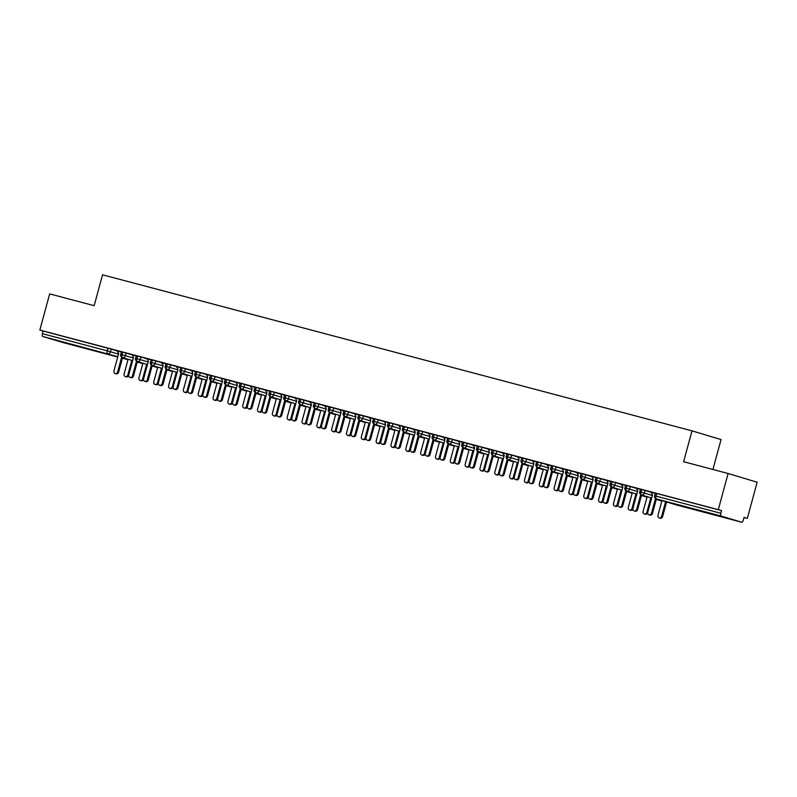 <?xml version="1.0" encoding="UTF-8"?>
<svg xmlns="http://www.w3.org/2000/svg" width="797" height="797" viewBox="0 0 797 797"><rect width="100%" height="100%" fill="white"/><g stroke="black" fill="none" stroke-linecap="round" stroke-linejoin="round"><path stroke-width="1.2" d="M70.574 344.025L85.787 348.289L70.574 344.025M704.528 511.853L719.741 516.117L704.528 511.853M63.142 342.59L117.727 357.036L63.162 342.59A2.57 1.136 -75.2 0 1 63.142 342.59A2.57 1.136 -75.2 0 1 63.162 342.59L42.819 336.483A2.57 1.136 -75.2 0 1 42.4 333.674L43.118 331.034L39.85 330.058L49.673 293.894L94.166 305.679L102.544 274.806L692.005 430.848L683.627 461.722L728.109 473.498L757.15 482.225L747.327 518.389L744.059 517.402L743.342 520.043A2.57 1.136 104.8 0 1 741.599 522.194L676.753 505.029L741.579 522.194A2.57 1.136 104.8 0 0 741.599 522.194M744.029 517.512L747.327 518.389M712.926 469.483L721.046 439.575L692.005 430.848M721.255 516.087L656.409 498.922A2.57 1.136 104.8 0 1 655.991 496.113L654.606 495.774L655.323 493.124L656.708 493.473L655.991 496.113L720.837 513.278A2.57 1.136 104.8 0 0 721.255 516.087L741.579 522.194M656.708 493.473L721.554 510.638L718.286 509.662L728.109 473.498M720.837 513.278L721.554 510.638M39.85 330.058L718.286 509.662M655.523 498.474L651.498 513.268A2.142 1.913 -73.3 0 1 647.792 512.292L652.544 494.788L650.81 492.118L655.283 493.303M117.438 350.969L111.271 349.116L110.554 351.756L118.504 354.147M43.118 331.034L111.271 349.116M132.641 360.623L122.489 357.574A2.57 1.136 -75.2 0 1 122.479 357.574A2.57 1.136 -75.2 0 1 122.071 354.765L120.755 354.446L121.473 351.796L126.105 353.041L125.378 355.681L133.338 358.072M132.262 354.894L126.105 353.041M121.662 357.146L117.647 371.94A2.142 1.913 -73.3 0 1 113.941 370.964L118.693 353.46L116.96 350.79L121.423 351.965M147.475 364.548L137.313 361.499A2.57 1.136 -75.2 0 1 136.895 358.69L135.58 358.371L136.307 355.721L140.93 356.966L140.212 359.606L148.162 361.997M147.096 358.819L140.93 356.966M132.242 354.844L136.257 355.9M162.299 368.473L152.147 365.425A2.57 1.136 -75.2 0 1 152.137 365.425A2.57 1.136 -75.2 0 1 151.729 362.615L150.414 362.296L151.131 359.656L155.764 360.892L155.036 363.532L162.996 365.923M161.921 362.745L155.764 360.892M147.066 358.78L151.081 359.826M177.133 372.398L166.971 369.35A2.57 1.136 -75.2 0 1 166.553 366.55L165.238 366.221L165.965 363.581L170.588 364.817L169.871 367.457L177.821 369.848M176.755 366.67L170.588 364.817M166.155 368.931L162.13 383.716A2.142 1.913 -73.3 0 1 158.424 382.739L163.186 365.235L161.442 362.565L165.915 363.751M191.957 376.323L181.806 373.275A2.57 1.136 -75.2 0 1 181.796 373.275A2.57 1.136 -75.2 0 1 181.387 370.475L180.072 370.147L180.789 367.507L185.422 368.742L184.695 371.392L192.655 373.773M191.579 370.595L185.422 368.742M180.979 372.857L176.964 387.641A2.142 1.913 -73.3 0 1 173.258 386.665L178.01 369.16L176.276 366.49L180.74 367.676M206.792 380.249L196.63 377.2A2.57 1.136 -75.2 0 1 196.211 374.401L194.896 374.072L195.624 371.432L200.246 372.667L199.529 375.317L207.479 377.698M206.413 374.52L200.246 372.667M191.559 370.555L195.574 371.601M221.616 384.174L211.464 381.125A2.57 1.136 -75.2 0 1 211.454 381.125A2.57 1.136 -75.2 0 1 211.046 378.326L209.731 377.997L210.448 375.357L215.08 376.592L214.353 379.242L222.313 381.633M225.232 379.452L215.08 376.592M206.383 374.48L210.398 375.526M236.45 388.109L226.288 385.051A2.57 1.136 -75.2 0 1 225.87 382.251L224.555 381.922L225.282 379.282L229.905 380.528L229.187 383.168L237.137 385.559M236.071 382.371L229.905 380.528M251.274 392.034L241.122 388.976A2.57 1.136 -75.2 0 1 241.112 388.976A2.57 1.136 -75.2 0 1 240.704 386.176L239.389 385.848L240.106 383.208L244.739 384.453L244.012 387.093L251.972 389.484M250.896 386.296L244.739 384.453M236.042 382.331L240.056 383.377M266.108 395.96L255.947 392.901A2.57 1.136 -75.2 0 1 255.528 390.102L254.223 389.773L254.94 387.133L259.563 388.378L258.846 391.018L266.796 393.409M265.73 390.231L259.563 388.378M255.13 392.483L251.105 407.277A2.142 1.913 -73.3 0 1 247.399 406.291L252.161 388.787L250.417 386.117L254.891 387.302M280.933 399.885L270.781 396.826A2.57 1.136 -75.2 0 1 270.771 396.826A2.57 1.136 -75.2 0 1 270.362 394.027L269.047 393.698L269.765 391.058L274.397 392.303L273.67 394.943L281.63 397.334M280.554 394.156L274.397 392.303M269.954 396.408L265.939 411.202A2.142 1.913 -73.3 0 1 262.233 410.216L266.985 392.712L265.252 390.042L269.715 391.227M295.767 403.81L285.605 400.752A2.57 1.136 -75.2 0 1 285.187 397.952L283.881 397.623L284.599 394.983L289.221 396.229L288.504 398.869L296.454 401.26M295.388 398.082L289.221 396.229M280.534 394.107L284.549 395.153M310.591 407.735L300.439 404.677A2.57 1.136 -75.2 0 1 300.429 404.677A2.57 1.136 -75.2 0 1 300.021 401.877L298.706 401.549L299.423 398.908L304.055 400.154L303.328 402.794L311.288 405.185M310.212 402.007L304.055 400.154M295.358 398.032L299.373 399.078M325.425 411.66L315.263 408.602A2.57 1.136 -75.2 0 1 314.845 405.803L313.54 405.474L314.257 402.834L318.88 404.079L318.162 406.719L326.112 409.11M325.046 405.932L318.88 404.079M314.446 408.184L310.432 422.978A2.142 1.913 -73.3 0 1 306.715 421.992L311.478 404.497L309.734 401.818L314.207 403.003M340.249 415.586L330.097 412.537A2.57 1.136 -75.2 0 1 330.088 412.527A2.57 1.136 -75.2 0 1 329.679 409.728L328.364 409.399L329.081 406.759L333.714 408.004L332.997 410.644L340.947 413.035M339.871 409.857L333.714 408.004M329.271 412.109L325.256 426.903A2.142 1.913 -73.3 0 1 321.55 425.917L326.302 408.423L324.568 405.743L329.031 406.928M355.083 419.511L344.922 416.462A2.57 1.136 -75.2 0 1 344.503 413.653L343.198 413.324L343.915 410.684L348.538 411.929L347.821 414.57L355.771 416.961M354.705 413.782L348.538 411.929M339.851 409.807L343.866 410.853M369.908 423.436L359.756 420.388A2.57 1.136 -75.2 0 1 359.337 417.578L358.022 417.249L358.74 414.609L363.372 415.855L362.655 418.495L370.605 420.886M369.529 417.708L363.372 415.855M354.675 413.733L358.69 414.779M384.742 427.361L374.58 424.313A2.57 1.136 -75.2 0 1 374.162 421.503L372.857 421.185L373.574 418.535L378.196 419.78L377.479 422.42L385.429 424.811M384.363 421.633L378.196 419.78M369.509 417.658L373.524 418.704M399.566 431.287L389.414 428.238A2.57 1.136 -75.2 0 1 388.996 425.429L387.681 425.11L388.398 422.46L393.031 423.705L392.313 426.345L400.263 428.736M399.187 425.558L393.031 423.705M384.333 421.583L388.348 422.639M414.4 435.212L404.238 432.163A2.57 1.136 -75.2 0 1 403.82 429.354L402.515 429.035L403.232 426.395L407.855 427.63L407.137 430.27L415.088 432.661M414.022 429.483L407.855 427.63M403.421 431.735L399.407 446.529A2.142 1.913 -73.3 0 1 395.691 445.553L400.453 428.049L398.709 425.379L403.182 426.564M429.224 439.137L419.073 436.089A2.57 1.136 -75.2 0 1 418.654 433.279L417.339 432.96L418.056 430.32L422.689 431.556L421.972 434.196L429.922 436.587M428.846 433.409L422.689 431.556M418.246 435.66L414.231 450.454A2.142 1.913 -73.3 0 1 410.525 449.478L415.277 431.974L413.543 429.304L418.007 430.49M444.059 443.062L433.897 440.014A2.57 1.136 -75.2 0 1 433.478 437.214L432.173 436.886L432.891 434.245L437.513 435.481L436.796 438.121L444.746 440.512M443.68 437.334L437.513 435.481M433.08 439.595L429.065 454.38A2.142 1.913 -73.3 0 1 425.349 453.403L430.111 435.899L428.368 433.229L432.841 434.415M458.883 446.987L448.731 443.939A2.57 1.136 -75.2 0 1 448.312 441.139L446.997 440.811L447.715 438.171L452.347 439.406L451.63 442.056L459.58 444.437M458.504 441.259L452.347 439.406M443.65 437.294L447.665 438.34M473.717 450.913L463.555 447.864A2.57 1.136 -75.2 0 1 463.137 445.065L461.832 444.736L462.549 442.096L467.172 443.331L466.454 445.981L474.404 448.362M473.338 445.184L467.172 443.331M458.484 441.219L462.499 442.265M488.541 454.838L478.389 451.789A2.57 1.136 -75.2 0 1 477.971 448.99L476.656 448.661L477.373 446.021L482.006 447.256L481.288 449.906L489.238 452.298M488.162 449.11L482.006 447.256M477.562 451.371L473.548 466.155A2.142 1.913 -73.3 0 1 469.841 465.179L474.594 447.675L472.86 445.005L477.323 446.19M503.375 458.773L493.213 455.715A2.57 1.136 -75.2 0 1 492.795 452.915L491.49 452.586L492.207 449.946L496.83 451.192L496.113 453.832L504.063 456.223M502.997 453.035L496.83 451.192M488.143 449.07L492.157 450.116M518.199 462.698L508.048 459.64A2.57 1.136 -75.2 0 1 507.629 456.84L506.314 456.512L507.031 453.872L511.664 455.117L510.947 457.757L518.897 460.148M517.821 456.96L511.664 455.117M507.221 459.221L503.206 474.006A2.142 1.913 -73.3 0 1 499.5 473.029L504.252 455.525L502.518 452.855L506.982 454.041M533.034 466.624L522.872 463.565A2.57 1.136 -75.2 0 1 522.453 460.766L521.148 460.437L521.866 457.797L526.488 459.042L525.771 461.682L533.721 464.073M532.655 460.895L526.488 459.042M517.801 456.92L521.816 457.966M547.858 470.549L537.706 467.49A2.57 1.136 -75.2 0 1 537.288 464.691L535.973 464.362L536.69 461.722L541.322 462.967L540.605 465.607L548.555 467.998M547.479 464.82L541.322 462.967M532.625 460.845L536.64 461.891M562.692 474.474L552.53 471.416A2.57 1.136 -75.2 0 1 552.112 468.616L550.807 468.287L551.524 465.647L556.147 466.893L555.429 469.533L563.379 471.924M562.313 468.746L556.147 466.893M551.713 470.997L547.698 485.791A2.142 1.913 -73.3 0 1 543.982 484.805L548.744 467.311L547.001 464.631L551.474 465.817M577.516 478.399L567.364 475.341A2.57 1.136 -75.2 0 1 566.946 472.541L565.631 472.213L566.348 469.572L570.981 470.818L570.263 473.458L578.214 475.849M577.138 472.671L570.981 470.818M566.537 474.922L562.523 489.717A2.142 1.913 -73.3 0 1 558.817 488.73L563.569 471.236L561.835 468.556L566.298 469.742M592.35 482.324L582.189 479.276A2.57 1.136 -75.2 0 1 582.189 479.266A2.57 1.136 -75.2 0 1 581.77 476.467L580.465 476.138L581.182 473.498L585.805 474.743L585.088 477.383L593.038 479.774M591.972 476.596L585.805 474.743M581.372 478.848L577.357 493.642A2.142 1.913 -73.3 0 1 573.641 492.656L578.403 475.161L576.659 472.482L581.133 473.667M607.175 486.25L597.023 483.201A2.57 1.136 -75.2 0 1 596.604 480.392L595.289 480.063L596.007 477.423L600.639 478.668L599.922 481.308L607.872 483.699M606.796 480.521L600.639 478.668M591.942 476.546L595.957 477.592M622.009 490.175L611.847 487.126A2.57 1.136 -75.2 0 1 611.429 484.317L610.123 483.988L610.841 481.348L615.463 482.593L614.746 485.234L622.696 487.625M621.63 484.446L615.463 482.593M606.776 480.471L610.791 481.518M636.833 494.1L626.681 491.052A2.57 1.136 -75.2 0 1 626.263 488.242L624.948 487.923L625.665 485.273L630.297 486.519L629.58 489.159L637.53 491.55M636.454 488.372L630.297 486.519M625.854 490.623L621.839 505.418A2.142 1.913 -73.3 0 1 618.133 504.431L622.885 486.937L621.152 484.267L625.615 485.443M651.667 498.025L641.505 494.977A2.57 1.136 -75.2 0 1 641.087 492.167L639.782 491.849L640.499 489.199L645.122 490.444L644.404 493.084L652.354 495.475M651.288 492.297L645.122 490.444M636.434 488.322L640.449 489.368M639.782 491.849C639.204 492.855 639.782 493.891 641.505 494.977A2.57 2.301 106.7 0 0 644.404 493.084L641.087 492.167L641.814 489.527M661.829 501.084L656.28 499.41M624.948 487.923C624.37 488.93 624.948 489.966 626.681 491.052A2.57 2.301 106.7 0 0 629.58 489.159L626.263 488.242L626.98 485.602M647.005 497.159L641.455 495.485M610.123 483.988C609.546 485.004 610.123 486.04 611.847 487.126A2.57 2.301 106.7 0 0 614.746 485.234L611.429 484.317L612.156 481.677M632.17 493.233L626.621 491.56M595.289 480.063C594.711 481.079 595.289 482.115 597.023 483.201A2.57 2.301 106.7 0 0 599.922 481.308L596.604 480.392L597.322 477.752M617.346 489.298L611.797 487.634M582.189 479.276A2.57 2.301 106.7 0 0 585.088 477.383L581.77 476.467L582.497 473.826M602.512 485.373L596.963 483.709M565.631 472.213C565.053 473.219 565.631 474.265 567.364 475.341A2.57 2.301 106.7 0 0 570.263 473.458L566.946 472.541L567.663 469.901M587.688 481.448L582.139 479.784M550.807 468.287C550.229 469.294 550.807 470.34 552.53 471.416A2.57 2.301 106.7 0 0 555.429 469.533L552.112 468.616L552.839 465.976M572.854 477.523L567.305 475.859M535.973 464.362C535.395 465.368 535.973 466.414 537.706 467.49A2.57 2.301 106.7 0 0 540.605 465.607L537.288 464.691L538.005 462.051M558.03 473.597L552.48 471.934M521.148 460.437C520.571 461.443 521.148 462.489 522.872 463.565A2.57 2.301 106.7 0 0 525.771 461.682L522.453 460.766L523.171 458.126M543.195 469.672L537.646 468.008M506.314 456.512C505.736 457.518 506.314 458.564 508.048 459.64A2.57 2.301 106.7 0 0 510.947 457.757L507.629 456.84L508.347 454.2M528.371 465.747L522.822 464.083M491.49 452.586C490.912 453.593 491.49 454.639 493.213 455.715A2.57 2.301 106.7 0 0 496.113 453.832L492.795 452.915L493.512 450.275M513.537 461.822L507.988 460.158M476.656 448.661C476.078 449.667 476.656 450.713 478.389 451.789A2.57 2.301 106.7 0 0 481.288 449.906L477.971 448.99L478.688 446.35M498.713 457.896L493.164 456.233M461.832 444.736C461.254 445.742 461.832 446.788 463.555 447.864A2.57 2.301 106.7 0 0 466.454 445.981L463.137 445.065L463.854 442.415M483.879 453.971L478.33 452.307M446.997 440.811C446.42 441.817 446.997 442.863 448.731 443.939A2.57 2.301 106.7 0 0 451.63 442.056L448.312 441.139L449.03 438.489M469.054 450.046L463.505 448.382M432.173 436.886C431.595 437.892 432.173 438.938 433.897 440.014A2.57 2.301 106.7 0 0 436.796 438.121L433.478 437.214L434.196 434.564M454.22 446.121L448.671 444.457M417.339 432.96C416.761 433.966 417.339 435.013 419.073 436.089A2.57 2.301 106.7 0 0 421.972 434.196L418.654 433.279L419.371 430.639M439.396 442.196L433.847 440.532M402.515 429.035C401.937 430.041 402.515 431.087 404.238 432.163A2.57 2.301 106.7 0 0 407.137 430.27L403.82 429.354L404.537 426.714M424.562 438.27L419.013 436.597M387.681 425.11C387.103 426.116 387.681 427.152 389.414 428.238A2.57 2.301 106.7 0 0 392.313 426.345L388.996 425.429L389.713 422.789M409.738 434.345L404.189 432.671M372.857 421.185C372.279 422.191 372.857 423.227 374.58 424.313A2.57 2.301 106.7 0 0 377.479 422.42L374.162 421.503L374.879 418.863M394.904 430.42L389.354 428.746M358.022 417.249C357.445 418.266 358.022 419.302 359.756 420.388A2.57 2.301 106.7 0 0 362.655 418.495L359.337 417.578L360.055 414.938M380.079 426.495L374.53 424.821M343.198 413.324C342.62 414.34 343.198 415.376 344.922 416.462A2.57 2.301 106.7 0 0 347.821 414.57L344.503 413.653L345.221 411.013M365.245 422.569L359.696 420.896M328.364 409.399C327.786 410.415 328.364 411.451 330.088 412.527A2.57 2.301 106.7 0 0 332.997 410.644L329.679 409.728L330.396 407.088M350.421 418.634L344.872 416.97M313.54 405.474C312.962 406.48 313.54 407.526 315.263 408.602A2.57 2.301 106.7 0 0 318.162 406.719L314.845 405.803L315.562 403.162M335.587 414.709L330.038 413.045M298.706 401.549C298.128 402.555 298.706 403.601 300.429 404.677A2.57 2.301 106.7 0 0 303.328 402.794L300.021 401.877L300.738 399.237M320.763 410.784L315.213 409.12M283.881 397.623C283.304 398.63 283.881 399.676 285.605 400.752A2.57 2.301 106.7 0 0 288.504 398.869L285.187 397.952L285.904 395.312M305.928 406.859L300.379 405.195M269.047 393.698C268.469 394.704 269.047 395.75 270.771 396.826A2.57 2.301 106.7 0 0 273.67 394.943L270.362 394.027L271.08 391.387M291.104 402.933L285.555 401.27M254.223 389.773C253.645 390.779 254.223 391.825 255.947 392.901A2.57 2.301 106.7 0 0 258.846 391.018L255.528 390.102L256.245 387.462M276.27 399.008L270.721 397.344M241.122 388.976A2.57 2.301 106.7 0 0 244.012 387.093L240.704 386.176L241.421 383.536M261.446 395.083L255.897 393.419M224.555 381.922C223.987 382.929 224.565 383.975 226.288 385.051A2.57 2.301 106.7 0 0 229.187 383.168L225.87 382.251L226.587 379.611M246.612 391.158L241.063 389.494M209.731 377.997C209.153 379.003 209.731 380.049 211.454 381.125A2.57 2.301 106.7 0 0 214.353 379.242L211.046 378.326L211.763 375.686M231.788 387.232L226.238 385.569M194.896 374.072C194.329 375.078 194.906 376.124 196.63 377.2A2.57 2.301 106.7 0 0 199.529 375.317L196.211 374.401L196.929 371.751M216.953 383.307L211.404 381.643M180.072 370.147C179.494 371.153 180.072 372.199 181.796 373.275A2.57 2.301 106.7 0 0 184.695 371.392L181.387 370.475L182.105 367.825M202.129 379.382L196.58 377.718M165.238 366.221C164.67 367.228 165.248 368.274 166.971 369.35A2.57 2.301 106.7 0 0 169.871 367.457L166.553 366.55L167.27 363.9M187.295 375.457L181.746 373.793M150.414 362.296C149.836 363.302 150.414 364.349 152.137 365.425A2.57 2.301 106.7 0 0 155.036 363.532L151.729 362.615L152.446 359.975M172.471 371.532L166.922 369.868M135.58 358.371C135.012 359.377 135.59 360.423 137.313 361.499A2.57 2.301 106.7 0 0 140.212 359.606L136.895 358.69L137.612 356.05M157.637 367.606L152.088 365.933M120.755 354.446C120.178 355.452 120.755 356.488 122.479 357.574A2.57 2.301 106.7 0 0 125.378 355.681L122.071 354.765L122.788 352.125M142.812 363.681L137.263 362.007M676.743 505.029A2.57 2.301 106.7 0 1 676.673 505.009A2.57 2.57 0 0 0 676.753 505.029A2.57 1.136 104.8 0 0 676.773 505.039A2.57 1.136 104.8 0 0 676.753 505.029L656.409 498.922L652.444 513.557A2.142 1.913 106.7 0 1 649.973 515.111L649.027 514.822M661.659 516.326L662.606 516.605A2.142 1.913 106.7 0 1 660.135 518.16L659.189 517.881A2.142 1.913 -73.3 0 0 661.659 516.326L665.634 501.692M661.968 500.586L657.953 515.34A2.142 1.913 -73.3 0 0 659.189 517.881M662.606 516.605L666.581 501.98M636.424 488.302L637.72 490.862L632.957 508.356A2.142 1.913 -73.3 0 0 636.673 509.343L637.61 509.622A2.142 1.913 106.7 0 1 635.139 511.186L634.203 510.897M641.585 494.997L637.61 509.622M640.688 494.548L636.673 509.343M626.761 491.072L622.786 505.697A2.142 1.913 106.7 0 1 620.315 507.261L619.369 506.972M606.766 480.452L608.061 483.012L603.299 500.506A2.142 1.913 -73.3 0 0 607.015 501.492L607.952 501.771A2.142 1.913 106.7 0 1 605.481 503.335L604.544 503.046M611.927 487.146L607.952 501.771M611.03 486.698L607.015 501.492M591.932 476.526L593.227 479.087L588.475 496.581A2.142 1.913 -73.3 0 0 592.181 497.567L593.127 497.846A2.142 1.913 106.7 0 1 590.657 499.41L589.71 499.121M597.102 483.221L593.127 497.846M596.196 482.773L592.181 497.567M647.712 512.889A2.142 1.913 106.7 0 1 645.311 514.234L644.365 513.955A2.142 1.913 -73.3 0 0 646.835 512.401L650.81 497.766M647.134 496.661L643.129 511.415A2.142 1.913 -73.3 0 0 644.365 513.955M632.878 508.964A2.142 1.913 106.7 0 1 630.477 510.309L629.53 510.03A2.142 1.913 -73.3 0 0 632.001 508.476L635.976 493.841M632.3 492.735L628.295 507.49A2.142 1.913 -73.3 0 0 629.53 510.03M618.054 505.039A2.142 1.913 106.7 0 1 615.653 506.384L614.706 506.105A2.142 1.913 -73.3 0 0 617.177 504.541L621.152 489.916M617.476 488.81L613.471 503.565A2.142 1.913 -73.3 0 0 614.706 506.105M603.219 501.114A2.142 1.913 106.7 0 1 600.818 502.459L599.872 502.18A2.142 1.913 -73.3 0 0 602.343 500.616L606.318 485.991M602.642 484.885L598.637 499.639A2.142 1.913 -73.3 0 0 599.872 502.18M582.268 479.296L578.293 493.921A2.142 1.913 106.7 0 1 575.823 495.485L574.886 495.196M588.395 497.189A2.142 1.913 106.7 0 1 585.994 498.533L585.048 498.255A2.142 1.913 -73.3 0 0 587.519 496.69L591.494 482.065M587.817 480.96L583.812 495.714A2.142 1.913 -73.3 0 0 585.048 498.255M567.444 475.371L563.469 489.996A2.142 1.913 106.7 0 1 560.998 491.56L560.052 491.271M552.61 471.445L548.635 486.07A2.142 1.913 106.7 0 1 546.164 487.625L545.228 487.346M532.615 460.825L533.91 463.386L529.158 480.88A2.142 1.913 -73.3 0 0 532.864 481.866L533.811 482.145A2.142 1.913 106.7 0 1 531.34 483.699L530.394 483.42M537.786 467.52L533.811 482.145M536.879 467.072L532.864 481.866M517.791 456.9L519.086 459.451L514.324 476.955A2.142 1.913 -73.3 0 0 518.04 477.941L518.977 478.22A2.142 1.913 106.7 0 1 516.506 479.774L515.569 479.495M522.952 463.595L518.977 478.22M522.055 463.147L518.04 477.941M573.561 493.263A2.142 1.913 106.7 0 1 571.16 494.608L570.214 494.329A2.142 1.913 -73.3 0 0 572.684 492.765L576.659 478.14M572.983 477.034L568.978 491.789A2.142 1.913 -73.3 0 0 570.214 494.329M558.737 489.338A2.142 1.913 106.7 0 1 556.336 490.683L555.389 490.404A2.142 1.913 -73.3 0 0 557.86 488.84L561.835 474.215M558.159 473.109L554.154 487.864A2.142 1.913 -73.3 0 0 555.389 490.404M543.903 485.413A2.142 1.913 106.7 0 1 541.502 486.758L540.555 486.479A2.142 1.913 -73.3 0 0 543.026 484.915L547.001 470.29M543.325 469.184L539.32 483.938A2.142 1.913 -73.3 0 0 540.555 486.479M529.078 481.488A2.142 1.913 106.7 0 1 526.678 482.833L525.731 482.544A2.142 1.913 -73.3 0 0 528.202 480.99L532.177 466.365M528.501 465.259L524.496 480.013A2.142 1.913 -73.3 0 0 525.731 482.544M508.127 459.67L504.152 474.295A2.142 1.913 106.7 0 1 501.682 475.849L500.735 475.57M488.133 449.05L489.428 451.6L484.666 469.104A2.142 1.913 -73.3 0 0 488.382 470.081L489.318 470.369A2.142 1.913 106.7 0 1 486.847 471.924L485.911 471.645M493.293 455.745L489.318 470.369M492.397 455.296L488.382 470.081M478.469 451.819L474.494 466.444A2.142 1.913 106.7 0 1 472.023 467.998L471.077 467.719M458.474 441.199L459.769 443.75L455.007 461.254A2.142 1.913 -73.3 0 0 458.723 462.23L459.66 462.519A2.142 1.913 106.7 0 1 457.189 464.073L456.253 463.794M463.635 447.884L459.66 462.519M462.738 447.446L458.723 462.23M443.64 437.274L444.935 439.824L440.183 457.329A2.142 1.913 -73.3 0 0 443.889 458.305L444.836 458.594A2.142 1.913 106.7 0 1 442.365 460.148L441.418 459.869M448.811 443.959L444.836 458.594M447.904 443.521L443.889 458.305M514.244 477.562A2.142 1.913 106.7 0 1 511.843 478.907L510.897 478.618A2.142 1.913 -73.3 0 0 513.368 477.064L517.343 462.439M513.667 461.333L509.662 476.088A2.142 1.913 -73.3 0 0 510.897 478.618M499.42 473.637A2.142 1.913 106.7 0 1 497.019 474.982L496.073 474.693A2.142 1.913 -73.3 0 0 498.543 473.139L502.518 458.514M498.842 457.408L494.837 472.153A2.142 1.913 -73.3 0 0 496.073 474.693M484.586 469.712A2.142 1.913 106.7 0 1 482.185 471.057L481.239 470.768A2.142 1.913 -73.3 0 0 483.709 469.214L487.684 454.589M484.008 453.483L480.003 468.228A2.142 1.913 -73.3 0 0 481.239 470.768M469.762 465.787A2.142 1.913 106.7 0 1 467.361 467.132L466.414 466.843A2.142 1.913 -73.3 0 0 468.885 465.289L472.86 450.664M469.184 449.558L465.179 464.302A2.142 1.913 -73.3 0 0 466.414 466.843M454.928 461.862A2.142 1.913 106.7 0 1 452.527 463.206L451.58 462.918A2.142 1.913 -73.3 0 0 454.051 461.363L458.026 446.728M454.35 445.633L450.345 460.377A2.142 1.913 -73.3 0 0 451.58 462.918M433.976 440.034L430.001 454.669A2.142 1.913 106.7 0 1 427.531 456.223L426.594 455.944M440.103 457.936A2.142 1.913 106.7 0 1 437.702 459.281L436.756 458.992A2.142 1.913 -73.3 0 0 439.227 457.438L443.202 442.803M439.526 441.707L435.521 456.452A2.142 1.913 -73.3 0 0 436.756 458.992M419.152 436.108L415.177 450.743A2.142 1.913 106.7 0 1 412.707 452.298L411.76 452.009M425.269 454.011A2.142 1.913 106.7 0 1 422.868 455.356L421.922 455.067A2.142 1.913 -73.3 0 0 424.393 453.513L428.368 438.878M424.691 437.782L420.686 452.527A2.142 1.913 -73.3 0 0 421.922 455.067M404.318 432.183L400.343 446.818A2.142 1.913 106.7 0 1 397.872 448.372L396.936 448.083M410.445 450.086A2.142 1.913 106.7 0 1 408.044 451.421L407.098 451.142A2.142 1.913 -73.3 0 0 409.568 449.588L413.543 434.953M409.867 433.857L405.862 448.601A2.142 1.913 -73.3 0 0 407.098 451.142M384.323 421.573L385.618 424.124L380.866 441.628A2.142 1.913 -73.3 0 0 384.572 442.604L385.519 442.893A2.142 1.913 106.7 0 1 383.048 444.447L382.102 444.158M389.494 428.258L385.519 442.893M388.587 427.81L384.572 442.604M395.611 446.151A2.142 1.913 106.7 0 1 393.21 447.496L392.263 447.217A2.142 1.913 -73.3 0 0 394.734 445.662L398.709 431.028M395.033 429.922L391.028 444.676A2.142 1.913 -73.3 0 0 392.263 447.217M369.499 417.638L370.794 420.198L366.032 437.692A2.142 1.913 -73.3 0 0 369.748 438.679L370.685 438.958A2.142 1.913 106.7 0 1 368.214 440.522L367.278 440.233M374.66 424.333L370.685 438.958M373.763 423.884L369.748 438.679M380.787 442.225A2.142 1.913 106.7 0 1 378.386 443.57L377.439 443.291A2.142 1.913 -73.3 0 0 379.91 441.737L383.885 427.102M380.209 425.997L376.204 440.751A2.142 1.913 -73.3 0 0 377.439 443.291M354.665 413.713L355.96 416.273L351.208 433.767A2.142 1.913 -73.3 0 0 354.914 434.754L355.861 435.032A2.142 1.913 106.7 0 1 353.39 436.597L352.443 436.308M359.836 420.408L355.861 435.032M358.929 419.959L354.914 434.754M365.953 438.3A2.142 1.913 106.7 0 1 363.552 439.645L362.605 439.366A2.142 1.913 -73.3 0 0 365.076 437.802L369.051 423.177M365.375 422.071L361.37 436.826A2.142 1.913 -73.3 0 0 362.605 439.366M339.841 409.788L341.136 412.348L336.374 429.842A2.142 1.913 -73.3 0 0 340.09 430.828L341.026 431.107A2.142 1.913 106.7 0 1 338.556 432.671L337.619 432.382M345.001 416.482L341.026 431.107M344.105 416.034L340.09 430.828M351.128 434.375A2.142 1.913 106.7 0 1 348.727 435.72L347.781 435.441A2.142 1.913 -73.3 0 0 350.252 433.877L354.227 419.252M350.55 418.146L346.546 432.901A2.142 1.913 -73.3 0 0 347.781 435.441M330.177 412.557L326.202 427.182A2.142 1.913 106.7 0 1 323.731 428.746L322.785 428.457M336.294 430.45A2.142 1.913 106.7 0 1 333.893 431.795L332.947 431.516A2.142 1.913 -73.3 0 0 335.417 429.952L339.392 415.327M335.716 414.221L331.711 428.975A2.142 1.913 -73.3 0 0 332.947 431.516M315.343 408.632L311.368 423.257A2.142 1.913 106.7 0 1 308.897 424.821L307.961 424.532M321.47 426.525A2.142 1.913 106.7 0 1 319.069 427.869L318.123 427.59A2.142 1.913 -73.3 0 0 320.593 426.026L324.568 411.401M320.892 410.296L316.887 425.05A2.142 1.913 -73.3 0 0 318.123 427.59M295.348 398.012L296.643 400.572L291.891 418.066A2.142 1.913 -73.3 0 0 295.597 419.053L296.544 419.332A2.142 1.913 106.7 0 1 294.073 420.896L293.127 420.607M300.519 404.707L296.544 419.332M299.612 404.258L295.597 419.053M306.636 422.599A2.142 1.913 106.7 0 1 304.235 423.944L303.288 423.665A2.142 1.913 -73.3 0 0 305.759 422.101L309.734 407.476M306.058 406.37L302.053 421.125A2.142 1.913 -73.3 0 0 303.288 423.665M280.524 394.087L281.819 396.647L277.057 414.141A2.142 1.913 -73.3 0 0 280.773 415.127L281.71 415.406A2.142 1.913 106.7 0 1 279.239 416.961L278.302 416.682M285.685 400.781L281.71 415.406M284.788 400.333L280.773 415.127M291.812 418.674A2.142 1.913 106.7 0 1 289.411 420.019L288.464 419.74A2.142 1.913 -73.3 0 0 290.935 418.176L294.91 403.551M291.234 402.445L287.229 417.2A2.142 1.913 -73.3 0 0 288.464 419.74M270.86 396.856L266.885 411.481A2.142 1.913 106.7 0 1 264.415 413.035L263.468 412.756M276.977 414.749A2.142 1.913 106.7 0 1 274.576 416.094L273.63 415.805A2.142 1.913 -73.3 0 0 276.101 414.251L280.076 399.626M276.4 398.52L272.395 413.274A2.142 1.913 -73.3 0 0 273.63 415.805M256.026 392.931L252.051 407.556A2.142 1.913 106.7 0 1 249.581 409.11L248.644 408.831M262.153 410.824A2.142 1.913 106.7 0 1 259.752 412.169L258.806 411.88A2.142 1.913 -73.3 0 0 261.277 410.325L265.252 395.701M261.575 394.595L257.57 409.349A2.142 1.913 -73.3 0 0 258.806 411.88M236.032 382.311L237.327 384.861L232.575 402.365A2.142 1.913 -73.3 0 0 236.281 403.342L237.227 403.631A2.142 1.913 106.7 0 1 234.756 405.185L233.81 404.906M241.202 389.006L237.227 403.631M240.295 388.557L236.281 403.342M247.319 406.898A2.142 1.913 106.7 0 1 244.918 408.243L243.972 407.954A2.142 1.913 -73.3 0 0 246.442 406.4L250.417 391.775M246.741 390.669L242.736 405.424A2.142 1.913 -73.3 0 0 243.972 407.954M221.207 378.386L222.502 380.936L217.74 398.44A2.142 1.913 -73.3 0 0 221.446 399.417L222.393 399.705A2.142 1.913 106.7 0 1 219.922 401.26L218.986 400.981M226.368 385.081L222.393 399.705M225.471 384.632L221.446 399.417M232.495 402.973A2.142 1.913 106.7 0 1 230.094 404.318L229.147 404.029A2.142 1.913 -73.3 0 0 231.618 402.475L235.593 387.85M231.917 386.744L227.912 401.489A2.142 1.913 -73.3 0 0 229.147 404.029M206.373 374.46L207.668 377.011L202.916 394.515A2.142 1.913 -73.3 0 0 206.622 395.491L207.569 395.78A2.142 1.913 106.7 0 1 205.098 397.334L204.152 397.055M211.544 381.145L207.569 395.78M210.637 380.707L206.622 395.491M217.661 399.048A2.142 1.913 106.7 0 1 215.26 400.393L214.313 400.104A2.142 1.913 -73.3 0 0 216.784 398.55L220.759 383.925M217.083 382.819L213.078 397.564A2.142 1.913 -73.3 0 0 214.313 400.104M191.549 370.535L192.844 373.086L188.082 390.59A2.142 1.913 -73.3 0 0 191.788 391.566L192.735 391.855A2.142 1.913 106.7 0 1 190.264 393.409L189.327 393.13M196.71 377.22L192.735 391.855M195.813 376.782L191.788 391.566M202.837 395.123A2.142 1.913 106.7 0 1 200.436 396.468L199.489 396.179A2.142 1.913 -73.3 0 0 201.96 394.625L205.935 380M202.259 378.894L198.254 393.638A2.142 1.913 -73.3 0 0 199.489 396.179M181.885 373.295L177.91 387.93A2.142 1.913 106.7 0 1 175.44 389.484L174.493 389.205M188.002 391.197A2.142 1.913 106.7 0 1 185.601 392.542L184.655 392.254A2.142 1.913 -73.3 0 0 187.126 390.699L191.101 376.064M187.425 374.969L183.42 389.713A2.142 1.913 -73.3 0 0 184.655 392.254M167.051 369.37L163.076 384.005A2.142 1.913 106.7 0 1 160.605 385.559L159.669 385.28M173.178 387.272A2.142 1.913 106.7 0 1 170.777 388.617L169.831 388.328A2.142 1.913 -73.3 0 0 172.301 386.774L176.276 372.139M172.6 371.043L168.595 385.788A2.142 1.913 -73.3 0 0 169.831 388.328M147.056 358.76L148.352 361.31L143.599 378.814A2.142 1.913 -73.3 0 0 147.306 379.79L148.252 380.079A2.142 1.913 106.7 0 1 145.781 381.633L144.835 381.345M152.227 365.444L148.252 380.079M151.32 364.996L147.306 379.79M158.344 383.347A2.142 1.913 106.7 0 1 155.943 384.682L154.997 384.403A2.142 1.913 -73.3 0 0 157.467 382.849L161.442 368.214M157.766 367.118L153.761 381.863A2.142 1.913 -73.3 0 0 154.997 384.403M132.232 354.834L133.527 357.385L128.765 374.889A2.142 1.913 -73.3 0 0 132.471 375.865L133.418 376.154A2.142 1.913 106.7 0 1 130.947 377.708L130.011 377.419M137.393 361.519L133.418 376.154M136.496 361.071L132.471 375.865M143.52 379.422A2.142 1.913 106.7 0 1 141.119 380.757L140.172 380.478A2.142 1.913 -73.3 0 0 142.643 378.924L146.618 364.289M142.942 363.183L138.937 377.937A2.142 1.913 -73.3 0 0 140.172 380.478M122.569 357.594L118.594 372.219A2.142 1.913 106.7 0 1 116.123 373.783L115.176 373.494M128.686 375.487A2.142 1.913 106.7 0 1 126.285 376.832L125.338 376.553A2.142 1.913 -73.3 0 0 127.809 374.998L131.784 360.364M128.108 359.258L124.103 374.012A2.142 1.913 -73.3 0 0 125.338 376.553M127.978 359.756L122.429 358.082M117.817 356.697L42.819 336.483M42.4 333.674L107.236 350.839L107.954 348.199M107.655 353.649A2.57 1.136 -75.2 0 1 107.236 350.839L110.554 351.756A2.57 2.301 106.7 0 1 107.655 353.649M656.409 498.922A2.57 2.301 106.7 0 1 656.349 498.902L676.673 505.009A2.57 2.301 106.7 0 1 676.613 504.989M651.498 513.268L652.444 513.557M621.839 505.418L622.786 505.697M646.835 512.401L647.722 512.66M632.001 508.476L632.888 508.735M617.177 504.541L618.064 504.81M602.343 500.616L603.229 500.885M577.357 493.642L578.293 493.921M587.519 496.69L588.405 496.959M562.523 489.717L563.469 489.996M547.698 485.791L548.635 486.07M572.684 492.765L573.571 493.034M557.86 488.84L558.747 489.109M543.026 484.915L543.913 485.184M528.202 480.99L529.088 481.258M503.206 474.006L504.152 474.295M473.548 466.155L474.494 466.444M513.368 477.064L514.254 477.333M498.543 473.139L499.43 473.408M483.709 469.214L484.596 469.483M468.885 465.289L469.772 465.558M454.051 461.363L454.938 461.632M429.065 454.38L430.001 454.669M439.227 457.438L440.113 457.707M414.231 450.454L415.177 450.743M424.393 453.513L425.279 453.772M399.407 446.529L400.343 446.818M409.568 449.588L410.455 449.847M394.734 445.662L395.621 445.921M379.91 441.737L380.797 441.996M365.076 437.802L365.962 438.071M350.252 433.877L351.138 434.146M325.256 426.903L326.202 427.182M335.417 429.952L336.304 430.221M310.432 422.978L311.368 423.257M320.593 426.026L321.48 426.295M305.759 422.101L306.646 422.37M290.935 418.176L291.822 418.445M265.939 411.202L266.885 411.481M276.101 414.251L276.987 414.52M251.105 407.277L252.051 407.556M261.277 410.325L262.163 410.594M246.442 406.4L247.329 406.669M231.618 402.475L232.505 402.744M216.784 398.55L217.671 398.819M201.96 394.625L202.846 394.894M176.964 387.641L177.91 387.93M187.126 390.699L188.012 390.968M162.13 383.716L163.076 384.005M172.301 386.774L173.188 387.043M157.467 382.849L158.354 383.108M142.643 378.924L143.53 379.183M117.647 371.94L118.594 372.219M127.809 374.998L128.696 375.257M654.606 495.774A2.57 2.57 0 0 0 656.349 498.902M580.465 476.138C579.887 477.154 580.465 478.19 582.189 479.266M239.389 385.848C238.811 386.854 239.389 387.9 241.112 388.976"/></g></svg>
